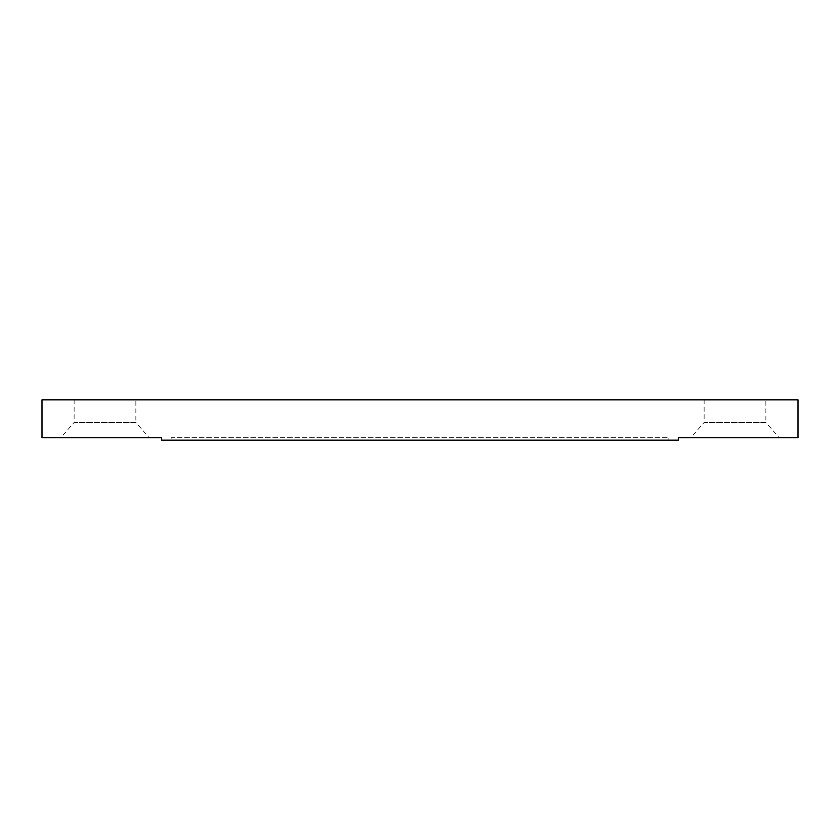 <?xml version="1.0" encoding="UTF-8"?>
<svg xmlns="http://www.w3.org/2000/svg" width="840" height="840" viewBox="0 0 840 840"><rect width="100%" height="100%" fill="white"/><g stroke="black" fill="none" stroke-linecap="round" stroke-linejoin="round"><path stroke-width="0.63" stroke-dasharray="4.2 3.15" d="M135.87 399.84L74.13 399.84L135.87 399.84L135.87 422.425L74.13 422.425L60.9 437.64L149.1 437.64L60.9 437.64M74.13 399.84L74.13 422.425L135.87 422.425L149.1 437.64M765.87 399.84L704.13 399.84L765.87 399.84L765.87 422.425L704.13 422.425L690.9 437.64L779.1 437.64L690.9 437.64M704.13 399.84L704.13 422.425L765.87 422.425L779.1 437.64M42 399.84L798 399.84L798 437.64L678.3 437.64L678.3 440.16L161.7 440.16L161.7 437.64L42 437.64L42 399.84M668.85 440.16L171.15 440.16L668.85 440.16L668.85 437.64L171.15 437.64L171.15 440.16L171.15 437.64L668.85 437.64L668.85 440.16"/><path stroke-width="1.26" d="M798 399.84L42 399.84L42 437.64L161.7 437.64L161.7 440.16L678.3 440.16L678.3 437.64L798 437.64L798 399.84"/></g></svg>
